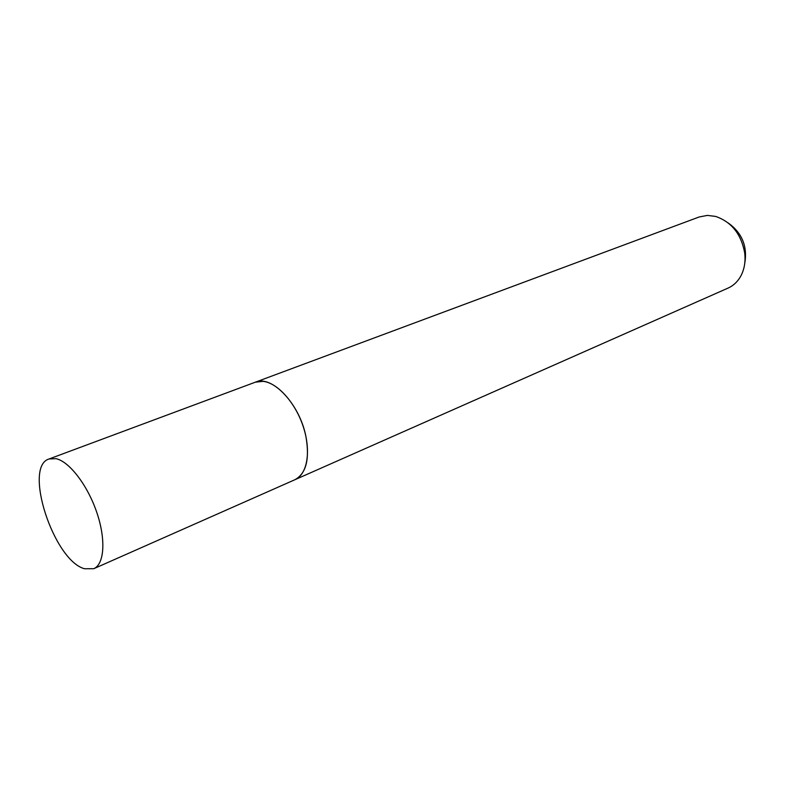 <?xml version="1.0" encoding="UTF-8"?>
<svg xmlns="http://www.w3.org/2000/svg" width="785" height="785" viewBox="0 0 785 785"><rect width="100%" height="100%" fill="white"/><g stroke="black" fill="none" stroke-linecap="round" stroke-linejoin="round"><path stroke-width="1.18" d="M93.749 568.713L728.087 288.075C733.131 285.818 737.193 282.129 740.265 277.007C744.268 270.05 745.74 262.013 744.69 252.898C741.207 234.077 731.512 221.91 715.606 216.415L707.324 215.404L699.16 216.984L255.292 382.207C271.728 374.671 299.615 403.784 305.895 436.401C309.859 459.058 306.209 473.492 294.954 479.694C307.249 474.474 311.302 451.414 303.432 427.207C295.69 402.99 277.596 382.766 263.014 381.333L255.292 382.207L49.092 458.96C22.951 466.437 53.694 560.559 84.476 568.742L93.749 568.713C104.415 564.238 106.073 539.501 96.751 512.32C87.528 485.13 69.257 461.423 55.98 458.656L49.092 458.96M744.739 263.456C747.654 246.549 742.168 233.057 728.274 222.989"/></g></svg>
